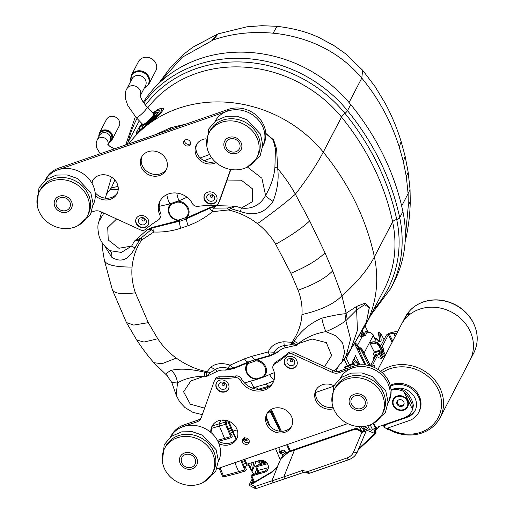 <?xml version="1.0" encoding="UTF-8"?>
<svg xmlns="http://www.w3.org/2000/svg" width="514" height="514" viewBox="0 0 514 514"><rect width="100%" height="100%" fill="white"/><g stroke="black" fill="none" stroke-linecap="round" stroke-linejoin="round"><path stroke-width="0.77" d="M280.297 459.831L275.549 448.6M279.963 450.611L279.43 451.774L280.226 453.663L281.1 453.412M253.736 482.543L250.909 475.861A1.343 0.43 -22.9 0 1 250.935 475.681L251.018 475.521A1.343 0.43 -22.9 0 1 252.515 474.621L265.018 471.01L268.115 468.871M266.676 462.78L257.296 465.453A1.343 0.43 -22.9 0 0 255.792 466.359L255.709 466.519A1.343 0.43 -22.9 0 0 255.683 466.699A1.343 0.43 -22.9 0 0 256.621 466.731L267.389 463.699M227.606 420.728L231.975 431.066A1.343 0.43 157.1 0 0 232.926 431.098L237.185 429.877M243.989 441.102L248.763 439.746M244.002 459.522L245.943 464.11A1.343 0.43 157.1 0 0 246.893 464.142L259.364 460.583A6.727 5.95 -152.5 0 1 266.593 462.69A6.727 5.95 -152.5 0 1 267.813 469.565A6.727 5.95 -152.5 0 1 264.331 472.334L265.018 471.01M250.909 475.861A1.343 0.43 -22.9 0 0 251.86 475.893L264.331 472.334M282.552 454.395L282.192 455.256L282.494 455.957M283.407 454.909L282.192 455.256M268.205 411.887L269.214 410.859M269.85 410.333L269.227 411.528M243.482 440.151L247.966 438.853M279.43 451.774L280.329 451.517M242.467 462.208L244.857 461.54M234.847 462.696L238.721 471.852L239.537 472.777L224.252 476.741A1.683 0.591 75.4 0 1 223.442 475.816A1.683 0.533 157.1 0 1 222.279 475.771A1.683 1.683 0 0 0 224.252 476.741M240.835 460.621L244.786 469.963L223.442 475.816L220.056 467.817M244.42 466.834L249.29 463.981L249.091 463.512M249.29 463.981L249.605 463.365M241.67 460.332L244.715 467.541L245.127 467.997L245.48 467.399L246.386 469.545L245.615 470.888L244.786 469.963M245.48 467.399L244.696 467.483M243.456 464.553L245.538 463.146M224.849 420.381L225.447 420.195M228.37 428.869L230.76 428.201M230.921 434.632L226.623 424.737L226.77 423.138L225.864 420.992L225.241 422.18L225.498 424.346L219.349 426.029L224.624 438.513L225.447 439.431L231.525 437.542L230.69 436.624L217.403 440.389M225.498 424.346L230.69 436.624M230.323 433.495L235.123 430.469M231.114 434.587L231.39 434.06L232.296 436.206L231.518 437.542M231.39 434.06L230.6 434.144M229.36 431.214L231.441 429.807M225.864 420.992L222.601 420.362L222.543 419.989M224.149 421.075L225.132 420.144M221.046 420.111L219.086 423.864L212.301 425.881M211.749 428.291L219.349 426.029L219.086 423.864L225.241 422.18M334.338 371.063L334.325 370.427L334.049 370.973M334.1 370.594L333.927 370.928M367.137 428.875L364.921 429.646L363.52 431.805M358.611 348.029L354.544 343.288M345.845 368.872L344.039 367.163L350.336 364.979L350.432 365.615L353.202 363.803L353.696 362.858L355.168 365.705M350.336 364.979L352.553 363.526L353.041 362.595L352.373 362.82L351.615 364.285L344.039 367.163M354.859 365.113L355.515 365.608M353.157 360.256L357.024 363.282L357.609 362.152L359.061 364.959M357.024 363.282L357.937 365.107M359.999 364.863L355.527 355.707L352.63 361.271L353.266 362.569L352.636 361.258M353.716 359.196L357.609 362.152M356.986 348.62L359.267 347.83L360.616 348.049L359.466 349.212L360.224 347.753L357.095 348.839M364.921 429.646L364.22 428.258M375.143 339.368L373.26 335.481L364.002 353.189M381.433 347.586A1.683 1.491 27.5 0 1 383.425 348.543A1.683 0.52 -27.4 0 0 383.444 348.306L383.9 349.186L383.264 350.606L385.275 354.994L384.735 356.035L382.679 351.717L382.063 352.9L380.219 354.107L374.43 356.112L373.517 357.866L373.986 358.868M384.003 339.632L380.842 333.522L379.717 332.648C382.371 342.125 381.311 344.155 376.537 338.726A0.675 0.598 -152.5 0 0 375.663 338.366L375.156 338.887M382.165 349.147L380.392 345.716C378.169 342.324 375.265 341.135 371.667 342.144L370.414 342.575M370.26 343.975L374.243 351.942L380.861 349.861L379.274 346.687L380.199 346.083C377.321 342.446 374.43 341.225 371.519 342.427L370.08 342.928L370.26 343.975L371.686 343.481L371.853 342.08M374.834 366.328L374.353 365.46L374.34 365.987A1.683 1.491 -152.5 0 0 372.162 365.081L371.513 366.334M374.854 366.373L374.455 367.504M368.949 365.595L360.777 349.257L360.128 348.98M365.852 365.017L359.055 350.201L359.466 349.212M359.504 349.134L357.564 349.803M374.79 355.99L373.877 357.744L374.186 358.476M373.877 357.744L373.517 357.866M374.43 356.112L373.999 355.219A1.683 0.604 -109.1 0 1 373.672 353.105L374.282 351.929M373.672 353.105L379.441 351.101A1.683 0.604 70.9 0 0 379.775 353.214A1.683 0.469 -26.6 0 0 381.619 352.006A1.683 1.491 27.5 0 0 379.441 351.101L380.058 349.931M381.382 347.496A1.683 0.604 -109.1 0 1 381.401 347.49L381.382 347.496A1.683 1.683 0 0 1 383.444 348.306M377.308 355.116L377.533 355.553M378.323 357.069L379.248 357.905L381.735 358.611L379.685 354.294M384.735 356.035L382.532 357.082L381.735 358.611M383.264 350.606L382.679 351.717M382.448 349.559L380.399 345.601L380.199 346.083L382.403 350.497L380.861 349.861M367.054 429.074L365.968 429.428M375.94 429.466L377.135 427.166M378.278 333.258L378.233 333.162A0.675 0.617 43 0 1 378.336 332.513M379.338 341.656L378.966 333.091L379.55 341.637C379.557 342.401 378.555 341.392 376.537 338.617M379.062 341.81C380.109 342.42 379.827 339.555 378.214 333.226L378.664 333.188L378.574 332.359L378.966 333.091L379.717 332.648L378.574 332.359A0.675 0.617 43 0 0 378.343 332.507A0.675 0.675 0 0 0 378.182 333.13M378.876 332.25L378.343 332.507M375.586 339.722L373.286 335.256A1.683 0.508 -27.2 0 1 373.26 335.481C372.136 333.31 370.093 332.224 367.131 332.23L367.812 332.044L367.131 332.23A1.683 1.491 27.5 0 1 365.685 331.247L366.341 330.907L368.152 332.005L365.088 326.037M367.632 332.038A1.683 1.536 99.9 0 1 366.341 330.907M361.426 334.685L360.565 336.336L362.023 336.574L365.518 335.327A1.683 1.491 27.5 0 1 364.066 334.344L365.685 331.247M363.25 336.265A1.683 0.508 81.3 0 0 363.199 334.081L364.066 334.344L362.37 330.952M362.023 336.574A1.683 0.604 70.9 0 0 361.695 334.46L363.199 334.081L361.978 331.633M361.355 334.408L360.912 333.438M360.565 336.336A1.683 1.491 -152.5 0 0 361.406 334.518M358.618 348.023L358.174 346.07L356.587 344.001L354.814 342.896M361.291 347.984L360.777 349.257M353.041 362.595L353.696 362.858M286.992 452.256L285.7 452.654A2.101 0.63 154 0 1 283.767 454.048A2.101 0.63 154 0 1 281.935 454.247L281.248 452.763A2.075 0.623 154 0 0 283.124 452.538A2.075 0.623 154 0 0 284.981 451.138L283.728 450.123L281.743 450.675M281.768 453.881L281.344 454.016L278.704 447.508M280.014 431.233L270.409 411.804L267.569 412.691M270.126 426.357L266.438 417.259M281.582 450.81A1.683 1.259 43.3 0 1 282.115 450.508L282.771 450.303A1.683 1.548 -162.8 0 1 284.981 451.138L285.7 452.654M270.409 411.804L271.398 411.579M369.367 425.239A26.914 23.805 27.5 0 1 339.625 417.76A26.914 23.805 27.5 0 1 334.241 389.721A26.914 23.805 27.5 0 1 369.11 381.041A26.914 23.805 27.5 0 1 381.979 414.586A26.914 23.805 27.5 0 1 369.367 425.239M334.241 389.721L335.346 387.601A26.914 23.805 27.5 0 1 370.215 378.914A26.914 23.805 27.5 0 1 383.084 412.466L381.979 414.586M366.276 399.327A9.252 8.185 -152.5 0 0 358.059 393.769A9.252 8.185 -152.5 0 0 349.906 397.881A9.252 8.185 -152.5 0 0 354.332 409.414A9.252 8.185 -152.5 0 0 366.315 406.426A9.252 8.185 -152.5 0 0 366.276 399.327M287.217 354.75L288.123 353.009A109.334 96.716 27.5 0 1 275.639 362.171L274.733 363.912A109.334 96.716 27.5 0 0 287.217 354.75A5.044 4.465 27.5 0 1 292.575 354.159L332.23 372.348A8.41 7.44 27.5 0 0 338.758 372.753L352.649 367.94A26.914 23.805 27.5 0 1 382.185 375.207A26.914 23.805 27.5 0 1 388.012 402.989A26.914 23.805 -152.5 0 0 374.905 369.907A26.914 23.805 -152.5 0 0 340.287 378.131M199.715 483.989A26.914 23.805 27.5 0 1 169.973 476.51A26.914 23.805 27.5 0 1 164.589 448.471A26.914 23.805 27.5 0 1 199.458 439.791A26.914 23.805 27.5 0 1 212.327 473.336A26.914 23.805 27.5 0 1 199.715 483.989M164.589 448.471L165.694 446.351A26.914 23.805 27.5 0 1 200.563 437.665A26.914 23.805 27.5 0 1 213.432 471.216L212.327 473.336M196.618 458.077A9.252 8.185 -152.5 0 0 188.407 452.519A9.252 8.185 -152.5 0 0 180.253 456.631A9.252 8.185 -152.5 0 0 184.674 468.164A9.252 8.185 -152.5 0 0 196.663 465.176A9.252 8.185 -152.5 0 0 196.618 458.077M218.36 461.739A26.914 23.805 -152.5 0 0 205.253 428.657A26.914 23.805 -152.5 0 0 170.635 436.874A26.914 23.805 27.5 0 1 182.997 426.691L183.903 424.949L197.8 420.137A8.41 7.44 27.5 0 0 201.225 417.644M74.472 227.194A26.914 23.805 27.5 0 1 44.731 219.722A26.914 23.805 27.5 0 1 39.34 191.683A26.914 23.805 27.5 0 1 74.209 183.003A26.914 23.805 27.5 0 1 87.084 216.548A26.914 23.805 27.5 0 1 74.472 227.194M39.34 191.683L40.445 189.563A26.914 23.805 27.5 0 1 75.314 180.877A26.914 23.805 27.5 0 1 88.19 214.428L87.084 216.548M71.375 201.289A9.252 8.185 -152.5 0 0 63.164 195.731A9.252 8.185 -152.5 0 0 55.004 199.843A9.252 8.185 -152.5 0 0 59.431 211.376A9.252 8.185 -152.5 0 0 71.42 208.388A9.252 8.185 -152.5 0 0 71.375 201.289M93.118 204.945A26.914 23.805 -152.5 0 0 80.011 171.869A26.914 23.805 -152.5 0 0 45.386 180.086A26.914 23.805 27.5 0 1 57.754 169.903L227.406 111.152A26.914 23.805 27.5 0 1 256.942 118.419A26.914 23.805 27.5 0 1 262.77 146.201A26.914 23.805 -152.5 0 0 249.663 113.119A26.914 23.805 -152.5 0 0 215.045 121.343M244.124 168.451A26.914 23.805 27.5 0 1 214.383 160.972A26.914 23.805 27.5 0 1 208.999 132.933A26.914 23.805 27.5 0 1 243.861 124.253A26.914 23.805 27.5 0 1 256.737 157.798A26.914 23.805 27.5 0 1 244.124 168.451M208.999 132.933L210.104 130.813A26.914 23.805 27.5 0 1 244.966 122.126A26.914 23.805 27.5 0 1 257.842 155.678L256.737 157.798M241.027 142.539A9.252 8.185 -152.5 0 0 232.816 136.981A9.252 8.185 -152.5 0 0 224.663 141.093A9.252 8.185 -152.5 0 0 229.083 152.626A9.252 8.185 -152.5 0 0 241.072 149.638A9.252 8.185 -152.5 0 0 241.027 142.539M358.361 449.628L357.866 450.919A1.683 0.758 -157.1 0 1 357.866 450.919A1.683 0.758 -157.1 0 1 357.853 450.945L356.96 452.763M356.947 452.783L366.225 430.867L365.493 431.612L361.895 432.313L357.403 429.543L354.011 429.524L354.409 428.76L289.041 451.382L281.216 457.935L277.309 466.802L272.304 472.051L251.134 484.606C249.553 485.505 248.892 485.582 249.149 484.843L252.22 478.952M254.616 474.345L251.988 471.865L252.156 470.965L250.222 467.759L249.72 467.65L250.247 467.734L252.284 462.6M361.895 432.313L353.645 451.902A3.367 1.613 22.8 0 0 357.41 451.8L366.225 430.867M375.83 430.404L379.171 426.459M358.438 449.57L374.924 434.42M366.604 430.147L374.622 433.36L375.573 433.341L375.4 429.807L374.667 428.291M366.668 429.987L367.247 428.625M358.875 448.491L374.115 434.221A0.842 0.398 39.2 0 0 374.95 434.394L375.972 432.576L375.773 429.087L375.226 427.924M358.425 449.602L374.95 434.394A0.842 0.398 39.2 0 0 374.976 434.362L375.413 433.7M377.077 427.275L376.062 429.826M279.655 461.347L271.9 480.853L283.805 476.915L294.445 450.155L354.011 429.524M285.572 478.637A3.367 1.201 70.9 0 1 283.805 476.915L302.014 470.606L308.175 471.402L307.083 472.796A3.367 3.367 0 0 0 309.961 473.118L348.788 459.677C352.456 458.366 355.187 456.059 356.967 452.744M365.493 431.612L362.28 431.542L357.134 428.605L354.409 428.76M294.445 450.155L288.65 452.14L280.824 458.681M256.884 488.294A3.367 3.367 0 0 1 254.777 488.3A3.367 0.398 -71.9 0 1 254.995 486.507A3.367 1.298 71.5 0 0 256.884 488.294L303.806 472.327C305.682 472.103 306.774 472.257 307.083 472.796M254.777 488.3L249.123 485.3L249.149 484.843M277.502 466.429L276.089 468.453L272.696 471.299L251.847 483.661L250.896 483.796L252.759 480.224M256.235 473.542L257.019 473.317M250.993 484.021L251.558 483.822M255.676 473.709L256.37 473.285M251.956 483.597L253.184 481.239M258.626 460.685L259.936 461.643L258.285 465.17M256.704 469.121L254.771 473.966M258.324 473.381L257.867 472.809M262.217 464.052L260.624 463.525L260.18 464.63M257.553 471.197L257.116 472.302M266.496 462.831L261.176 462.298L260.624 463.525L257.218 461.199M259.197 460.634L266.47 462.561M259.936 461.643L261.176 462.298M253.794 462.176L252.156 470.965M256.133 461.508L251.988 471.865M239.395 143.104A7.402 6.547 -152.5 0 0 232.829 138.658A7.402 6.547 -152.5 0 0 226.301 141.948A7.402 6.547 -152.5 0 0 229.842 151.174A7.402 6.547 -152.5 0 0 239.428 148.784A7.402 6.547 -152.5 0 0 239.395 143.104M224.702 148.193A9.252 8.185 27.5 0 1 224.663 141.093A9.252 8.185 27.5 0 1 236.646 138.105A9.252 8.185 27.5 0 1 241.072 149.638A9.252 8.185 27.5 0 1 232.913 153.75A9.252 8.185 27.5 0 1 224.702 148.193M194.986 458.642A7.402 6.547 -152.5 0 0 188.42 454.196A7.402 6.547 -152.5 0 0 181.892 457.486A7.402 6.547 -152.5 0 0 185.432 466.712A7.402 6.547 -152.5 0 0 195.018 464.322A7.402 6.547 -152.5 0 0 194.986 458.642M180.292 463.731A9.252 8.185 27.5 0 1 180.253 456.631A9.252 8.185 27.5 0 1 192.236 453.644A9.252 8.185 27.5 0 1 196.663 465.176A9.252 8.185 27.5 0 1 188.503 469.288A9.252 8.185 27.5 0 1 180.292 463.731M364.638 399.892A7.402 6.547 -152.5 0 0 358.072 395.446A7.402 6.547 -152.5 0 0 351.544 398.736A7.402 6.547 -152.5 0 0 355.084 407.962A7.402 6.547 -152.5 0 0 364.677 405.572A7.402 6.547 -152.5 0 0 364.638 399.892M349.944 404.981A9.252 8.185 27.5 0 1 349.906 397.881A9.252 8.185 27.5 0 1 361.888 394.893A9.252 8.185 27.5 0 1 366.315 406.426A9.252 8.185 27.5 0 1 358.162 410.538A9.252 8.185 27.5 0 1 349.944 404.981M69.743 201.854A7.402 6.547 -152.5 0 0 63.171 197.408A7.402 6.547 -152.5 0 0 56.649 200.698A7.402 6.547 -152.5 0 0 60.189 209.924A7.402 6.547 -152.5 0 0 69.775 207.534A7.402 6.547 -152.5 0 0 69.743 201.854M55.049 206.943A9.252 8.185 27.5 0 1 55.004 199.843A9.252 8.185 27.5 0 1 66.993 196.856A9.252 8.185 27.5 0 1 71.42 208.388A9.252 8.185 27.5 0 1 63.261 212.5A9.252 8.185 27.5 0 1 55.049 206.943M402.905 211.55L399.706 217.692A129.085 114.185 27.5 0 1 390.589 288.733L393.788 282.584A129.085 114.185 -152.5 0 0 402.905 211.55A257.186 227.503 -152.5 0 0 350.709 104.528A129.085 114.185 -152.5 0 0 143.29 102.292M248.879 363.199A0.842 0.559 63.5 0 0 248.044 362.055L255.766 359.453L255.959 360.815L248.461 363.411L248.185 362.576L247.53 362.306L248.044 362.055A9.316 3.572 -110.4 0 1 244.478 358.849L251.892 356.286L268.218 351.949C270.801 345.89 276.037 342.491 283.927 341.759L291.856 342.33C297.959 333.83 301.326 324.578 301.962 314.568C302.508 306.556 301.217 298.422 298.088 290.166L290.898 273.268L275.684 244.227M290.86 344.727L291.862 342.33L297.317 345.048L290.86 344.727L284.191 345.594C279.565 346.385 276.217 348.595 274.142 352.225L268.218 351.949A9.316 1.934 -101.6 0 0 270.03 355.444L255.766 359.453L256.049 359.928A10.678 9.451 27.5 0 1 265.693 366.784A10.678 9.451 27.5 0 1 263.47 377.115L257.071 379.332A10.678 9.451 27.5 0 1 246.861 373.299A10.678 9.451 27.5 0 1 247.999 362.717L248.461 363.411A9.92 8.777 -152.5 0 0 247.208 372.836A9.92 8.777 -152.5 0 0 248.596 374.957A11 11 0 0 0 255.966 378.792A9.92 8.777 -152.5 0 0 256.891 378.837L262.84 376.781A9.92 8.777 -152.5 0 0 264.909 367.182A9.92 8.777 -152.5 0 0 255.959 360.815L255.76 359.948M185.554 217.897L186.415 218.996L179.45 221.412L178.801 221.386L178.686 220.596A10.678 9.451 27.5 0 1 169.042 213.747A10.678 9.451 27.5 0 1 171.265 203.409L177.664 201.192A10.678 9.451 27.5 0 1 187.867 207.226A10.678 9.451 27.5 0 1 186.73 217.807L186.062 217.512A9.92 8.777 -152.5 0 0 187.109 207.682A9.92 8.777 -152.5 0 0 177.632 202.079L171.689 204.142A9.92 8.777 -152.5 0 0 169.806 214.145A9.92 8.777 -152.5 0 0 171.194 216.266A9.92 8.777 -152.5 0 0 178.57 220.108L186.062 217.512L186.826 217.807L187.038 218.534L186.415 218.996A9.316 3.251 68.8 0 0 188.182 225.659L180.767 228.222C171.92 231.12 162.938 232.379 153.814 232L141.819 239.909L139.48 240.096L134.861 248.011C128.673 259.936 120.957 263.007 111.711 257.225L104.895 246.232M186.826 217.807L209.564 207.733L216.266 205.658L213.265 208.189L227.651 207.99L235.386 206.172L228.287 209.963L212.455 211.697C205.06 217.801 196.971 222.453 188.182 225.659M211.794 206.885L211.909 207.36L216.266 205.658L235.386 206.172L241.439 208.054L252.605 201.597L252.47 188.831L241.278 180.183L227.092 180.041M324.54 366.668L331.646 355.515L326.326 342.607L312.082 339.009L298.338 343.628L297.317 345.048L285.309 347.772A15.137 13.39 -152.5 0 0 278.363 351.775L270.306 355.861L256.12 359.877M152.793 113.029L157.837 109.45C166.041 106.276 165.11 109.373 155.029 118.74C145.282 126.213 134.013 137.02 136.39 132.349L137.604 130.119M356.62 309.903L345.883 320.652L344.952 313.758L346.121 313.232L341.926 295.788C334.016 304.005 320.691 310.263 301.962 314.568M347.22 319.233L346.121 313.232L356.632 306.415L364.94 303.209L369.412 307.43L366.36 322.149L355.052 342.414M118.04 186.402L111.326 187.944L114.879 180.016M269.779 385.911L257.912 389.394M200.222 157.933L209.577 154.489M155.838 134.507L170.436 127.787L185.708 124.163M291.746 344.701A12.683 3.714 114.4 0 0 293.16 342.793L294.226 341.302C300.433 331.247 309.64 323.524 321.848 318.147C331.71 315.731 339.407 314.266 344.952 313.746M265.796 133.383L273.634 139.885L276.661 149.291L277.65 168.483C284.788 177.195 290.699 185.772 295.377 194.208L309.685 220.924L325.015 252.849L332.719 270.897L341.926 295.788A317.144 119.576 -11.9 0 0 374.378 256.904A123.701 109.424 27.5 0 1 365.64 324.976L383.894 289.935A123.701 109.424 27.5 0 0 392.625 221.862L374.378 256.904A251.802 222.742 27.5 0 0 323.267 152.118L341.521 117.083A251.802 222.742 27.5 0 1 392.625 221.862A5.821 2.197 -11.9 0 1 396.705 219.459A254.905 225.485 -152.5 0 0 344.971 113.382A5.821 1.182 -39.3 0 0 341.521 117.083A123.701 109.424 27.5 0 0 147.775 107.799M128.718 143.901A123.701 109.424 27.5 0 1 323.267 152.118A317.144 64.513 -39.3 0 1 295.377 194.208C286.015 202.458 273.371 212.269 257.443 223.641C248.956 217.043 239.235 212.488 228.287 209.963L227.651 207.99M309.685 220.924C301.724 228.312 290.391 236.08 275.677 244.221C270.801 236.093 264.723 229.231 257.443 223.641M247.414 167.056L261.902 178.223L265.59 195.487C271.206 185.445 274.315 175.923 274.926 166.928L277.65 168.483C279.031 178.666 277.502 189.621 273.062 201.347C265.14 213.085 254.237 216.465 240.366 211.479L230.484 208.581A12.683 2.686 45.9 0 1 229.681 207.74M104.387 260.347C105.788 264.851 115.014 267.087 132.059 267.062C133.158 256.435 136.409 247.382 141.819 239.909L141.087 237.969L151.289 229.649L147.55 229.456L151.746 227.676L151.951 228.126A9.316 4.639 118.5 0 0 151.289 229.649L153.814 232A9.316 3.604 94.6 0 1 154.155 227.484L147.55 229.456L134.379 241.15L141.087 237.969M102.928 251.609L102.1 242.621M167.301 375.265C164.898 374.7 166.208 373.042 171.233 370.305C180.118 368.326 191.311 368.981 204.823 372.264L206.827 372.695L207.084 371.686C196.56 369.669 186.293 365.133 176.283 358.091C168.907 352.7 162.732 346.256 157.772 338.758L148.289 322.651L135.368 292.813C132.439 284.017 131.333 275.433 132.059 267.062M166.722 375.22L171.811 382.5L177.491 383.033A16.756 13.724 69.5 0 0 171.233 370.305M106.372 194.305L111.326 187.951M210.252 372.637L206.242 376.589L217.049 371.41A15.137 13.39 27.5 0 1 225.331 370.144L230.176 368.936L230.317 369.36L225.331 370.144L227.856 368.249C223.211 366.951 219.048 367.343 215.366 369.425L210.252 372.637L207.084 371.686L210.958 367.028C216.098 363.244 222.453 362.627 230.021 365.178L244.478 358.849M116.633 218.97L107.722 227.612L108.261 239.987L118.895 248.262L131.642 246.077L134.379 241.15L139.48 240.096A12.683 5.513 -81.8 0 1 139.512 238.959M209.673 373.125A12.683 8.642 -173.2 0 1 206.827 372.695L206.242 376.589L204.328 376.184L190.842 380.97L183.575 391.771L190.315 404.19L204.623 408.135M118.233 189.3L110.394 189.827L106.578 193.508M134.861 248.011A12.548 5.853 26.9 0 0 131.642 246.077L121.426 252.425L110.182 250.691C105.068 247.382 101.431 242.743 99.253 236.781C97.57 229.687 97.454 224.624 98.913 221.592L103.854 213.111M171.811 382.506L176.186 395.15L177.491 383.033C184.269 378.747 193.219 376.46 204.328 376.184A16.756 2.255 102.6 0 0 204.823 372.264M350.914 349.045L355.553 341.669L366.508 321.758L369.258 307.655L364.632 304.686L356.613 309.865L357.436 330.309L350.921 349.038L340.686 363.976M345.851 320.64L350.548 339.144L345.826 356.986M345.858 320.588C341.225 324.276 334.556 327.971 325.85 331.659L335.918 335.77L342.645 343.121L344.643 352.373L342.003 361.805M321.848 318.147A16.756 3.784 -108.3 0 0 325.85 331.659C315.191 333.413 306.023 337.402 298.338 343.628A16.756 7.761 -145.1 0 0 294.226 341.302M211.646 157.766L204.219 160.728M274.919 166.928L275.433 148.957L273.107 139.847L265.815 133.621M240.366 211.479A12.548 0.977 -71 0 0 241.439 208.054C252.175 209.32 260.225 205.137 265.59 195.487A12.548 3.123 -151.3 0 0 273.062 201.347M166.864 194.626A10.987 4.086 68 0 0 169.973 203.917L159.192 206.339M176.835 193.065A10.987 3.765 73.7 0 0 179.007 200.794A104.727 92.642 -152.5 0 0 177.664 201.192L177.632 202.079M252.252 388.051L265.577 384.183L273.776 380.945M244.606 383.058L250.607 381.08A10.987 3.572 76.8 0 0 254.995 387.241A16.756 5.468 76.8 0 1 257.822 389.284M262.84 376.781A0.842 0.366 49.9 0 1 263.47 377.115A104.727 92.642 -152.5 0 0 269.516 374.533A10.987 4.247 64.9 0 0 274.18 379.608M111.711 257.225A12.548 8.34 131.4 0 0 109.925 250.524M111.326 187.944L110.394 189.827M356.632 306.415L356.613 309.871M274.142 352.225L278.363 351.775L273.731 353.857A9.316 3.347 -101.6 0 0 274.142 352.219M209.564 207.733L209.789 208.215L211.909 207.36L213.265 208.189L212.455 211.697A9.316 2.576 48.2 0 1 209.789 208.215L187.038 218.534L186.524 218M247.902 362.717L234.468 368.268L234.095 367.889L230.176 368.936A9.316 8.25 -124.2 0 1 227.856 368.249L230.021 365.178A9.316 4.6 -117.6 0 0 234.095 367.889L247.53 362.306L248.185 362.576M217.049 371.41A4.979 1.934 -115.6 0 0 215.366 369.425A12.683 7.761 -131.1 0 1 210.958 367.028M283.927 341.759A12.683 0.443 88.2 0 0 284.191 345.594A4.979 1.606 -102.8 0 1 285.309 347.772M152.851 113.086C160.246 107.747 162.964 107.253 161.01 111.609C155.241 119.145 134.263 136.191 137.187 131.07L137.257 130.909M152.876 113.112L158.826 112.303L142.462 128.404L142.018 123.662L138.96 127.716L137.193 131.07M270.306 355.861L270.03 355.444L273.731 353.857A0.771 0.334 -126.6 0 1 274.168 354.172M255.329 360.963L255.015 359.639A9.316 3.09 -107.8 0 1 251.892 356.286M179.103 220.133A0.842 0.456 91.3 0 1 179.45 221.412A9.316 3.412 73 0 0 180.767 228.222M178.949 220.622L178.57 220.108L178.801 221.386L154.155 227.484L154.039 226.963L178.615 220.654M256.891 378.837L257.071 379.332A104.727 92.642 -152.5 0 1 250.607 381.08M169.973 203.917A104.727 92.642 -152.5 0 1 171.265 203.409A0.842 0.366 -130.1 0 1 171.689 204.142M142.339 124.073L139.615 127.89L140.528 129.528M158.659 112.386L153.384 113.491M159.237 111.217L159.276 111.069C159.494 109.328 157.432 110.086 153.088 113.337M142.198 123.855L139.204 128.063L139.474 129.926C139.05 130.588 141.189 129.2 145.899 125.757L153.448 118.76L158.569 112.534L159.282 111.056M119.145 126.123A7.151 6.322 -152.5 0 0 115.727 117.211A7.151 6.322 -152.5 0 0 106.462 119.518L99.401 133.075A7.151 6.322 27.5 0 1 106.912 130.1A7.151 6.322 27.5 0 1 112.084 139.679L119.145 126.123M142.372 124.028A9.503 1.581 -43.8 0 0 141.633 126.058A9.503 1.581 -43.8 0 0 149.587 120.617A9.503 1.581 -43.8 0 0 155.35 112.894A9.503 1.581 -43.8 0 0 153.294 113.549M155.845 70.694A9.798 8.667 -152.5 0 0 151.161 58.48A9.798 8.667 -152.5 0 0 138.465 61.641L131.436 75.134A9.798 8.667 27.5 0 1 133.441 72.692A9.798 8.667 27.5 0 1 145.642 72.924A9.798 8.667 27.5 0 1 148.816 84.187L155.845 70.694M344.239 359.53A0.842 0.745 27.5 0 1 344.348 359.697L347.31 365.775M349.539 365.004L346.224 358.207A2.525 2.229 -152.5 0 0 345.594 357.384M364.901 364.908A5.044 1.805 70.9 0 0 364.542 364.105L354.454 343.423M355.168 360.301L354.185 358.284M274.733 363.912A5.044 4.465 -152.5 0 0 273.236 365.499A5.044 4.465 -152.5 0 0 273.185 369.2A18.504 16.364 27.5 0 1 272.979 382.782A18.504 16.364 27.5 0 1 257.019 391.032A18.504 16.364 27.5 0 1 240.552 380.501A5.044 4.465 -152.5 0 0 235.033 377.655L235.945 375.92A109.334 96.716 27.5 0 1 219.42 376.801A5.044 4.465 27.5 0 0 215.334 379.062L214.428 380.803A5.044 4.465 27.5 0 1 218.514 378.542L219.42 376.801M235.033 377.655A109.334 96.716 27.5 0 1 218.514 378.542M214.428 380.803A5.044 4.465 27.5 0 0 214.209 381.298L201.192 417.721A8.41 7.44 27.5 0 1 200.833 418.55A8.41 7.44 27.5 0 1 196.894 421.878L182.997 426.691M170.622 436.887L171.291 435.602A26.914 23.805 27.5 0 1 183.903 424.949M347.76 423.594L216.824 468.935M352.649 367.94L353.555 366.199A26.914 23.805 27.5 0 1 383.296 373.678A26.914 23.805 27.5 0 1 388.687 401.717L388.012 403.002M353.555 366.199L339.664 371.012A8.41 7.44 27.5 0 1 333.136 370.607L293.481 352.424A5.044 4.465 27.5 0 0 288.123 353.009M273.275 408.495A13.878 12.278 27.5 0 1 288.611 412.35A13.878 12.278 27.5 0 1 291.393 426.806A13.878 12.278 27.5 0 1 273.409 431.285A13.878 12.278 27.5 0 1 266.772 413.988A13.878 12.278 27.5 0 1 273.275 408.495M291.804 425.92A13.878 12.278 27.5 0 1 274.315 429.543A13.878 12.278 27.5 0 1 267.267 413.134M244.368 438.153A3.534 3.123 27.5 0 1 248.268 439.129A3.534 3.123 27.5 0 1 248.975 442.811A3.534 3.123 27.5 0 1 247.324 444.212A3.534 3.123 27.5 0 1 243.418 443.229A3.534 3.123 27.5 0 1 242.711 439.547A3.534 3.123 27.5 0 1 244.368 438.153M218.913 443.64A13.878 12.278 -152.5 0 0 230.124 444.52A13.878 12.278 -152.5 0 0 236.626 439.027A13.878 12.278 -152.5 0 0 229.989 421.731A13.878 12.278 -152.5 0 0 212.012 426.202A13.878 12.278 -152.5 0 0 210.811 432.383M333.927 385.77A13.878 12.278 -152.5 0 0 315.911 390.229A13.878 12.278 -152.5 0 0 318.526 404.518A13.878 12.278 -152.5 0 0 333.605 408.675M287.891 356.639A6.727 5.95 27.5 0 1 295.325 358.509A6.727 5.95 27.5 0 1 296.674 365.518A6.727 5.95 27.5 0 1 287.956 367.69A6.727 5.95 27.5 0 1 284.737 359.305A6.727 5.95 27.5 0 1 287.891 356.639M219.613 380.283A6.727 5.95 27.5 0 1 227.047 382.153A6.727 5.95 27.5 0 1 228.396 389.162A6.727 5.95 27.5 0 1 219.677 391.334A6.727 5.95 27.5 0 1 216.458 382.943A6.727 5.95 27.5 0 1 219.613 380.283M243.321 438.763A3.534 3.123 -152.5 0 0 244.748 441.86A3.534 3.123 -152.5 0 0 248.23 442.47A3.534 3.123 -152.5 0 0 249.271 441.86M235.945 375.92A5.044 4.465 27.5 0 1 241.458 378.76A18.504 16.364 -152.5 0 0 257.379 389.246A18.504 16.364 -152.5 0 0 273.403 381.896M273.236 365.499L274.142 363.758A5.044 4.465 27.5 0 1 275.639 362.171M217.422 440.427A13.878 12.278 -152.5 0 0 231.03 442.779A13.878 12.278 -152.5 0 0 237.038 438.134M212.5 425.354A13.878 12.278 -152.5 0 0 212.449 433.88M316.399 389.374A13.878 12.278 -152.5 0 0 319.284 402.623A13.878 12.278 -152.5 0 0 333.091 407.287M220.924 382.249A4.035 3.572 27.5 0 1 226.539 386.367A4.035 3.572 27.5 0 1 220.371 388.507A4.035 3.572 27.5 0 1 220.924 382.249M228.479 388.989A6.727 5.95 27.5 0 1 219.857 390.987A6.727 5.95 27.5 0 1 216.555 382.776M289.196 358.605A4.035 3.572 27.5 0 1 294.811 362.723A4.035 3.572 27.5 0 1 288.65 364.863A4.035 3.572 27.5 0 1 289.196 358.605M296.758 365.345A6.727 5.95 27.5 0 1 288.136 367.343A6.727 5.95 27.5 0 1 284.833 359.132M291.085 359.588A1.259 1.118 27.5 0 1 292.839 360.879A1.259 1.118 27.5 0 1 290.911 361.548A1.259 1.118 27.5 0 1 291.085 359.588M222.806 383.232A1.259 1.118 27.5 0 1 224.56 384.523A1.259 1.118 27.5 0 1 222.633 385.192A1.259 1.118 27.5 0 1 222.806 383.232M91.582 212.147L94.165 211.254A8.41 7.44 27.5 0 1 100.693 211.659L140.341 229.842A5.044 4.465 27.5 0 0 145.706 229.257A109.334 96.716 27.5 0 1 158.19 220.095A5.044 4.465 -152.5 0 0 159.681 218.508A5.044 4.465 -152.5 0 0 159.738 214.801A18.504 16.364 27.5 0 1 159.944 201.225A18.504 16.364 27.5 0 1 175.904 192.975A18.504 16.364 27.5 0 1 192.364 203.505A5.044 4.465 -152.5 0 0 197.884 206.345A109.334 96.716 27.5 0 1 214.402 205.465A5.044 4.465 27.5 0 0 218.495 203.203L219.401 201.462A5.044 4.465 27.5 0 0 219.613 200.968L230.863 169.485M45.373 180.099L46.048 178.808A26.914 23.805 27.5 0 1 58.66 168.162L228.312 109.411A26.914 23.805 27.5 0 1 258.054 116.89A26.914 23.805 27.5 0 1 263.438 144.929L262.77 146.214M230.593 169.44L218.707 202.709A5.044 4.465 27.5 0 1 218.495 203.203M159.642 175.512A13.878 12.278 27.5 0 1 144.305 171.657A13.878 12.278 27.5 0 1 141.53 157.2A13.878 12.278 27.5 0 1 159.507 152.722A13.878 12.278 27.5 0 1 166.144 170.018A13.878 12.278 27.5 0 1 159.642 175.512M166.562 169.125A13.878 12.278 27.5 0 1 160.548 173.771A13.878 12.278 27.5 0 1 145.61 170.301A13.878 12.278 27.5 0 1 142.025 156.346M188.554 145.854A3.534 3.123 27.5 0 1 184.648 144.871A3.534 3.123 27.5 0 1 183.941 141.189A3.534 3.123 27.5 0 1 185.599 139.795A3.534 3.123 27.5 0 1 189.499 140.778A3.534 3.123 27.5 0 1 190.206 144.453A3.534 3.123 27.5 0 1 188.554 145.854M206.063 138.806A13.878 12.278 -152.5 0 0 202.799 139.487A13.878 12.278 -152.5 0 0 196.297 144.98A13.878 12.278 -152.5 0 0 199.785 160.111A13.878 12.278 -152.5 0 0 216.092 162.565M95.296 195.532A13.878 12.278 -152.5 0 0 117.012 193.778A13.878 12.278 -152.5 0 0 114.23 179.322A13.878 12.278 -152.5 0 0 98.9 175.467A13.878 12.278 -152.5 0 0 92.392 180.96A13.878 12.278 -152.5 0 0 91.659 182.733M145.032 227.361A6.727 5.95 27.5 0 1 137.591 225.498A6.727 5.95 27.5 0 1 136.249 218.489A6.727 5.95 27.5 0 1 144.967 216.317A6.727 5.95 27.5 0 1 148.18 224.702A6.727 5.95 27.5 0 1 145.032 227.361M213.304 203.724A6.727 5.95 27.5 0 1 205.87 201.854A6.727 5.95 27.5 0 1 204.527 194.845A6.727 5.95 27.5 0 1 213.239 192.673A6.727 5.95 27.5 0 1 216.458 201.058A6.727 5.95 27.5 0 1 213.304 203.724M184.552 140.406A3.534 3.123 -152.5 0 0 186.537 143.856A3.534 3.123 -152.5 0 0 190.501 143.502M160.426 200.37A18.504 16.364 -152.5 0 0 160.644 213.066A5.044 4.465 27.5 0 1 160.586 216.767L159.681 218.508M196.785 144.132A13.878 12.278 -152.5 0 0 200.267 157.984A13.878 12.278 -152.5 0 0 215.064 161.634M92.886 180.106A13.878 12.278 -152.5 0 0 92.09 183.479M95.116 192.602A13.878 12.278 -152.5 0 0 117.423 192.891M212.359 201.064A4.035 3.572 27.5 0 1 206.744 196.939A4.035 3.572 27.5 0 1 212.912 194.806A4.035 3.572 27.5 0 1 212.359 201.064M216.548 200.884A6.727 5.95 27.5 0 1 213.49 203.371A6.727 5.95 27.5 0 1 206.133 201.584A6.727 5.95 27.5 0 1 204.617 194.671M144.087 224.708A4.035 3.572 27.5 0 1 138.472 220.583A4.035 3.572 27.5 0 1 144.633 218.45A4.035 3.572 27.5 0 1 144.087 224.708M148.27 224.528A6.727 5.95 27.5 0 1 145.211 227.015A6.727 5.95 27.5 0 1 137.855 225.222A6.727 5.95 27.5 0 1 136.338 218.315M143.65 220.936A1.259 1.118 27.5 0 1 141.896 219.645A1.259 1.118 27.5 0 1 143.824 218.977A1.259 1.118 27.5 0 1 143.65 220.936M211.929 197.292A1.259 1.118 27.5 0 1 210.168 196.001A1.259 1.118 27.5 0 1 212.096 195.339A1.259 1.118 27.5 0 1 211.929 197.292M405.334 236.903L408.309 205.632L408.11 193.637L410.037 189.377M401.665 206.018L408.11 193.637L406.323 176.643L403.323 161.467L399.288 147.126C391.18 121.587 378.677 98.572 361.785 78.083C350.863 65.137 337.871 54.889 322.805 47.346C307.925 39.578 288.72 34.605 273.127 33.185C251.809 31.264 231.84 33.526 213.214 39.963L218.199 33.834L246.971 26.799L261.896 25.7L276.995 26.317C293.764 28.334 307.944 32.17 319.535 37.811L333.869 45.521L345.581 53.764L362.64 70.225L361.785 78.083L349.045 102.537M158.402 83.821L182.142 57.324L213.214 39.963M397.502 331.948L395.941 331.691A3.367 1.009 -26 0 0 394.052 332.012L389.869 333.04A3.367 1.009 -26 0 0 386.175 335.456L380.649 346.076M375.631 355.694L370.857 364.869M372.868 364.51L377.861 354.923M381.774 347.406L388.404 334.685L389.323 334.081L392.741 341.084M395.157 336.439L393.506 333.053L389.323 334.081M361.188 426.652L361.997 428.316A3.367 1.009 -26 0 0 364.297 428.233L366.521 427.462L367.047 428.541L371.487 430.282A3.367 1.009 154 0 0 372.547 429.678L375.259 427.899L373.177 423.632M373.768 423.375L375.837 427.616L404.068 417.843A15.979 14.135 27.5 0 0 411.56 411.515A15.979 14.135 27.5 0 0 412.459 409.279L403.811 391.546L408.559 397.194A17.033 6.348 -123.2 0 1 412.042 404.332L412.459 409.279M375.837 427.616L375.259 427.899M393.037 402.044A8.16 7.215 27.5 0 1 393.48 398.806M407.904 406.317A8.16 7.215 27.5 0 1 405.501 408.54M394.469 388.655A15.979 14.135 27.5 0 1 403.882 390.267L407.21 392.895C410.802 397.322 412.832 401.492 413.314 405.411L412.864 408.681A15.979 14.135 27.5 0 1 412.099 410.474L411.56 411.515M391.051 390.312A15.979 14.135 27.5 0 1 403.811 391.546M403.831 410.082A8.16 7.215 27.5 0 1 394.816 407.814A8.16 7.215 27.5 0 1 393.184 399.314A8.16 7.215 27.5 0 1 403.753 396.686A8.16 7.215 27.5 0 1 407.653 406.85A8.16 7.215 27.5 0 1 403.831 410.082M396.204 334.428L395.626 333.245L393.981 332.976L395.42 335.931M392.645 332.5L392.098 333.541M392.092 332.269L391.552 333.31M393.506 333.053L393.981 332.976M395.626 333.245A3.367 1.009 -26 0 0 396.892 333.111M412.042 404.332L408.559 397.194M380.636 371.294A38.691 34.226 27.5 0 1 389.593 366.623A38.691 34.226 27.5 0 1 432.345 377.372A38.691 34.226 27.5 0 1 440.093 417.676L469.989 360.269A38.691 34.226 -152.5 0 0 462.247 319.965A38.691 34.226 -152.5 0 0 419.495 309.222A38.691 34.226 -152.5 0 0 407.827 316.116L409.022 313.823C410.358 310.533 404.12 318.327 403.143 321.166L401.942 323.467A38.691 34.226 -152.5 0 0 401.363 324.527L405.096 317.363C409.041 310.006 415.139 304.853 423.382 301.904C429.563 299.797 436.039 299.321 442.817 300.472C454.729 302.778 464.11 308.824 470.946 318.616C478.232 330.2 479.157 341.694 473.722 353.105A38.691 34.226 -152.5 0 0 465.98 312.801A38.691 34.226 -152.5 0 0 423.228 302.052A38.691 34.226 -152.5 0 0 405.096 317.363M409.022 313.823L409.157 313.18M407.133 406.58A7.569 6.695 -152.5 0 0 403.516 397.149A7.569 6.695 -152.5 0 0 393.705 399.59A7.569 6.695 -152.5 0 0 395.221 407.474A7.569 6.695 -152.5 0 0 403.586 409.574A7.569 6.695 -152.5 0 0 407.133 406.58L407.679 405.54A7.569 6.695 -152.5 0 0 408.347 403.079M395.883 396.59A7.569 6.695 -152.5 0 0 394.251 398.543L393.705 399.59M383.38 425.007A37.008 32.735 -152.5 0 0 384.556 425.92A6.56 5.802 27.5 0 1 384.645 425.746A6.56 5.802 27.5 0 1 386.001 424.095M406.85 416.526L407.859 416.179A16.487 14.585 -152.5 0 0 415.299 410.172M473.722 353.105L469.989 360.269A38.691 34.226 -152.5 0 0 462.247 319.965A38.691 34.226 -152.5 0 0 419.495 309.222A38.691 34.226 -152.5 0 0 401.363 324.527L377.983 369.412M440.093 417.676A38.691 34.226 27.5 0 1 387.691 428.882M384.215 426.569A38.691 34.226 27.5 0 1 382.57 425.284M388.031 428.175A2.525 2.229 -152.5 0 0 388.019 428.252A37.008 32.735 -152.5 0 0 441.539 404.871A37.008 32.735 -152.5 0 0 389.933 368.763A37.008 32.735 -152.5 0 0 382.21 372.631M390.165 385.211L392.381 384.44A20.521 18.151 27.5 0 1 415.055 390.139A20.521 18.151 27.5 0 1 419.167 411.521L418.621 412.562A20.521 18.151 27.5 0 1 409.003 420.683L388.86 427.661A2.525 2.229 -152.5 0 0 387.472 429.299L388.019 428.252M398.838 399.841A3.784 3.347 27.5 0 1 403.021 400.888A3.784 3.347 27.5 0 1 403.779 404.833A3.784 3.347 27.5 0 1 398.87 406.054A3.784 3.347 27.5 0 1 397.065 401.338A3.784 3.347 27.5 0 1 398.838 399.841M403.998 404.287A3.784 3.347 27.5 0 1 399.417 405.013A3.784 3.347 27.5 0 1 397.386 400.843M387.472 429.299A37.008 32.735 27.5 0 1 384.016 426.967A6.56 5.802 27.5 0 1 384.099 426.793A6.56 5.802 27.5 0 1 387.171 424.198L407.313 417.22A16.487 14.585 -152.5 0 0 415.042 410.699A16.487 14.585 -152.5 0 0 411.74 393.525A16.487 14.585 -152.5 0 0 393.525 388.944L391.019 389.824M390.37 385.988L391.835 385.487A20.521 18.151 27.5 0 1 414.515 391.186A20.521 18.151 27.5 0 1 418.621 412.562M232.926 431.098L228.711 421.133M246.893 464.142L244.825 459.24M254.661 482.517L251.86 475.893M258.497 472.893L258.279 470.651L256.621 466.731M258.189 472.983L265.969 470.651M268.379 467.708L257.347 470.612L255.683 466.699M244.529 439.849L247.896 438.802M244.221 439.933L244.568 439.772L244.311 437.607M335.86 371.384L337.987 367.304M370.215 365.184L372.162 365.081M344.457 367.683L350.432 365.615L351.146 367.035M352.553 363.526A0.508 0.443 27.5 0 1 353.202 363.803L354.287 365.962M364.085 431.246L362.743 428.567M375.728 340.281L376.537 338.726M370.176 365.107L371.198 364.754A1.683 0.604 70.9 0 0 371.044 364.901M373.717 367.176L374.34 365.987L374.809 366.835M370.414 365.987L361.265 348.319A0.508 0.443 27.5 0 0 360.616 348.049M380.219 354.107L379.775 353.214L373.999 355.219M380.964 353.78L382.532 357.082M381.876 353.144L383.457 356.478M382.403 350.497L381.619 352.006L382.063 352.9M383.874 349.424L383.425 348.543L382.634 350.053M379.274 346.687C377.552 343.789 375.021 342.716 371.686 343.481M375.271 339.118L375.663 338.366M365.518 335.327L367.131 332.23M361.798 334.428A1.683 0.604 70.9 0 1 362.126 336.541L357.628 345.17M362.98 351.21A6.727 5.95 27.5 0 1 364.195 352.9M361.091 333.143L361.695 334.46M361.657 431.297L359.318 426.62M333.689 386.245L315.628 392.503M271.321 409.369L281.376 431.291M287.429 444.488L290.384 450.926M282.771 450.303L282.115 450.508M374.115 434.221L374.622 433.36L374.481 430.398L375.773 429.087M374.481 430.398L373.749 428.888M309.961 473.118A3.367 1.201 70.9 0 1 308.175 471.402L346.995 457.961A3.367 1.201 70.9 0 0 348.768 459.683M346.995 457.961C350.118 456.856 352.334 454.832 353.645 451.902M359.639 430.925L360.031 430.167M289.041 451.382L288.65 452.14M251.134 484.606L254.995 486.507L271.9 480.853A3.367 1.298 71.5 0 0 273.769 482.646M302.014 470.606A3.367 1.201 70.9 0 0 303.787 472.334M272.696 471.299L272.304 472.051M250.671 469.43L251.102 469.411M258.548 460.814L257.79 461.733M232.919 431.728L236.421 439.007M248.583 464.283L250.247 467.734M350.709 104.528L347.509 110.671A257.186 227.503 27.5 0 1 399.706 217.692A4.273 1.613 -11.9 0 1 396.705 219.459A126.804 112.168 -152.5 0 1 373.607 309.685M143.785 103.038A129.085 114.185 27.5 0 1 347.509 110.671A4.273 0.867 -39.3 0 1 344.971 113.382A126.804 112.168 -152.5 0 0 145.385 105.164M187.019 197.241L179.007 200.794M269.516 374.533L274.303 372.701M126.913 144.524L138.465 122.345A123.701 109.424 27.5 0 1 139.281 120.816M269.143 386.38L265.577 384.183M170.436 127.787L169.909 129.637M332.719 270.897C325.381 278.28 313.842 284.698 298.088 290.166M325.015 252.849C317.626 260.065 306.254 266.869 290.898 273.268M112.225 289.298C113.613 293.449 121.323 294.618 135.368 292.813M102.922 251.577L104.426 260.572L112.348 289.767L126.431 322.529L133.704 325.079L148.289 322.651M126.431 322.529L136.724 340.017L144.004 342.067L157.772 338.758M136.724 340.017C144.106 351.126 148.507 356.498 153.802 362.678L161.961 363.739L176.283 358.091M137 118.438A126.804 112.168 -152.5 0 0 128.185 142.095M151.746 227.676L154.039 226.963M234.468 368.268L230.317 369.36M107.998 144.691A5.93 5.243 -152.5 0 0 103.372 137.585A5.93 5.243 -152.5 0 0 97.14 140.052L96.176 142.821L96.304 147.255L100.23 153.763M108.056 144.768L110.163 140.733A5.93 5.243 -152.5 0 0 107.323 133.344A5.93 5.243 -152.5 0 0 99.639 135.253L97.14 140.052M98.996 136.493A6.605 5.84 27.5 0 1 108.146 131.77A6.605 5.84 27.5 0 1 109.514 141.973M109.36 142.269A6.926 6.123 -152.5 0 0 112.168 136.004A6.926 6.123 -152.5 0 0 106.694 130.646A6.926 6.123 -152.5 0 0 98.842 136.788M153.66 113.928A7.993 1.33 136.2 0 1 149.413 120.437A7.993 1.33 136.2 0 1 142.738 124.414A7.569 1.259 -43.8 0 0 149.079 120.09A7.569 1.259 -43.8 0 0 153.667 113.935L147.062 107.053A7.569 1.259 -43.8 0 1 139.969 115.425A7.569 1.259 -43.8 0 1 136.139 117.539L142.789 124.459M140.399 95.45A7.569 6.695 -152.5 0 0 137.354 87.142A7.569 6.695 -152.5 0 0 128.237 87.181A7.569 6.695 -152.5 0 0 126.695 89.07C125.275 91.171 124.96 94.666 125.744 99.562L127.832 105.576L136.139 117.539M140.399 95.52L145.481 85.774A7.569 6.695 -152.5 0 0 141.858 76.342A7.569 6.695 -152.5 0 0 132.053 78.783L126.695 89.07M144.318 88.003A9.425 8.34 -152.5 0 0 146.336 86.802A9.425 8.34 -152.5 0 0 146.484 74.742A9.425 8.34 -152.5 0 0 133.467 73.393A9.425 8.34 -152.5 0 0 130.89 81.006M351.634 347.824L346.224 358.207M196.894 421.878L197.8 420.137M338.758 372.753L339.664 371.012M332.23 372.348L333.136 370.607M292.575 354.159L293.481 352.424M241.458 378.76L240.552 380.501M227.406 111.152L228.312 109.411M57.754 169.903L58.66 168.162M218.707 202.709L219.613 200.968M159.738 214.801L160.644 213.066M408.309 205.632L410.268 201.43L410.037 189.403M405.205 240.52L405.919 238.464L405.128 241.811M399.288 147.126L401.126 141.491L405.167 156.423L408.174 172.248L410.037 189.351M403.323 161.467L405.167 156.423M406.323 176.643L408.174 172.248M158.241 83.975L170.699 67.238L184.867 53.321L192.814 47.192L218.199 33.834M212.006 40.394L216.953 34.29M273.127 33.185L276.995 26.317M392.111 342.292L388.404 334.685M369.675 429.659L367.761 425.733M363.462 426.524L364.297 428.233M370.228 424.917L372.547 429.678M387.171 424.198L387.498 423.581M407.313 417.22L407.859 416.179M391.835 385.487L392.381 384.44M257.835 473.4L257.341 470.612M243.681 438.487L243.906 440.029M219.06 468.164L222.279 475.771M239.556 472.771L245.621 470.882M218.585 441.218L225.434 439.438M370.671 366.064L361.303 347.965L359.312 347.785L356.973 348.595M371.198 364.754L374.372 365.505M380.399 345.601C378.33 342.337 375.445 341.161 371.744 342.067L370.305 342.568M384.035 339.574L380.855 333.432L379.017 332.16M376.466 338.52A0.675 0.675 0 0 0 375.837 338.283M373.286 335.256C373.903 335.244 370.074 331.427 367.716 332.038M360.892 333.477L361.355 335.674M365.107 325.992L368.223 332.057M359.1 347.856L358.174 346.07M281.955 450.495L281.248 452.763M289.575 451.202L286.626 444.764M280.432 431.265L270.589 409.806M332.05 402.892L333.882 385.86L341.007 377.584L351.377 373.106L361.997 372.965L372.271 376.524L385.731 390.929L388.051 401.974L385.404 412.569L372.444 423.928M162.398 461.643L164.229 444.61L171.355 436.328L181.725 431.856L192.345 431.715L202.619 435.268L216.079 449.679L218.399 460.724L215.745 471.319L202.792 482.678M37.156 204.848L38.98 187.822L46.112 179.54L56.482 175.068L67.096 174.927L77.376 178.48L90.837 192.885L93.156 203.936L90.503 214.531L77.55 225.89M206.808 146.105L208.633 129.072L215.764 120.79L226.134 116.318L236.748 116.177L247.028 119.736L260.489 134.141L262.808 145.186L260.155 155.781L247.202 167.14M357.866 450.919L357.307 452.089M259.281 460.608L266.432 462.523M248.133 464.489L252.008 471.479M232.482 431.978L236.067 439.425M353.69 344.502L365.64 324.976M153.808 362.691L166.684 375.194M102.781 250.453L102.035 242.518M105.576 197.382L111.512 177.137M106.642 193.238L105.37 198.173M101.643 212.096L99.08 221.052M202.291 414.644L192.891 412.337L184.969 407.551L179.714 401.954L176.18 395.137M342.073 361.683L336.034 369.123L333.708 370.851M110.169 250.691L109.752 250.369M370.671 315.313L390.589 288.733M125.724 144.935L135.343 116.691M107.799 144.363L109.932 146.451L114.468 148.835M99.401 133.075L98.804 136.865M109.321 142.346L112.084 139.679M156.5 114.095L155.35 112.894M142.783 127.254L141.633 126.058M140.116 96.067L140.393 95.27C140.495 98.039 142.719 101.971 147.062 107.053M131.436 75.134L130.813 81.161M144.241 88.151L148.816 84.187M410.268 201.43C410.031 213.875 408.579 226.218 405.919 238.464M362.646 70.232L375.085 86.609L385.211 103.333C391.745 115.496 397.052 128.217 401.126 141.491M158.19 84.026L158.569 83.429M384.099 426.793L384.645 425.746"/></g></svg>
